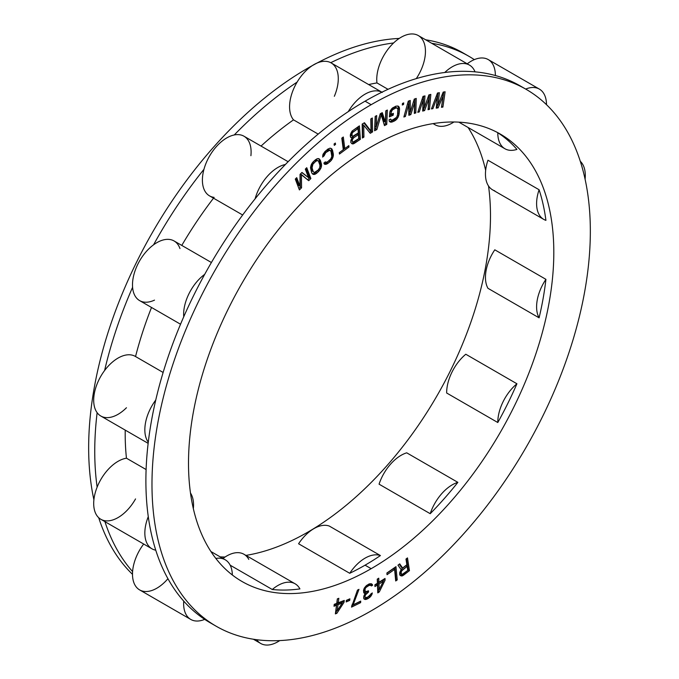 <?xml version="1.0" encoding="UTF-8"?>
<svg xmlns="http://www.w3.org/2000/svg" width="679" height="679" viewBox="0 0 679 679"><rect width="100%" height="100%" fill="white"/><g stroke="black" fill="none" stroke-linecap="round" stroke-linejoin="round"><path stroke-width="1.02" d="M371.158 104.693A309.972 178.959 -60 0 1 590.34 231.242A309.972 178.959 -60 0 1 371.158 610.871A309.972 178.959 -60 0 1 151.977 484.322A309.972 178.959 -60 0 1 371.158 104.693A309.972 178.959 120 0 0 168.664 377.838A309.972 178.959 120 0 0 216.177 626.225A309.972 178.959 120 0 0 371.158 610.871A309.972 178.959 120 0 0 573.653 337.726A309.972 178.959 120 0 0 526.14 89.339A309.972 178.959 120 0 0 371.158 104.693L365.073 101.179L371.158 104.693M371.158 146.876A258.309 149.134 120 0 0 188.507 463.231A258.309 149.134 120 0 0 371.158 568.688A258.309 149.134 120 0 0 553.809 252.333A258.309 149.134 120 0 0 371.158 146.876A258.309 149.134 120 0 0 202.41 374.494A258.309 149.134 120 0 0 242.004 581.487A258.309 149.134 120 0 0 371.158 568.688L365.073 565.174A258.309 149.134 -60 0 1 349.727 573.288L298.582 543.76A34.442 19.886 -60 0 1 329.273 526.047L380.418 555.566A258.309 149.134 -60 0 1 365.073 565.174L371.158 568.688A258.309 149.134 120 0 0 539.907 341.07A258.309 149.134 120 0 0 500.313 134.077A258.309 149.134 120 0 0 371.158 146.876M406.865 564.741L402.613 568.009L399.727 563.859L397.97 565.2L401.187 569.706L399.693 572.669L400.109 575.385L402.155 575.936L409.454 570.64L407.485 557.9L405.983 559.055L406.865 564.741L405.983 559.055L407.485 557.9L409.454 570.64L408.24 569.936L406.492 558.664L408.24 569.936L409.454 570.64L403.453 575.249L402.231 574.544L402.672 574.205L402.231 574.544L403.453 575.249L402.155 575.936L400.941 575.232L402.231 574.544L400.941 575.232L402.155 575.936L401.026 575.894L399.736 574.765L399.693 572.669L401.187 569.706L397.97 565.2L399.727 563.859L402.613 568.009L406.865 564.741M395.713 580.978L397.223 579.917L395.959 566.668L386.877 573.008L387.038 574.697L394.609 569.418L395.713 580.978L394.609 569.418L393.387 568.713L394.609 569.418L387.038 574.697L386.877 573.008L395.959 566.668L397.223 579.917L396.01 579.212L394.881 567.415L396.01 579.212L397.223 579.917L395.713 580.978M443.209 92.089L437.963 105.016L439.398 92.7L437.488 93.015L431.445 108.929L432.879 108.699L437.471 96.511L436.224 108.165L438.133 107.851L443.2 95.586L441.477 107.316L442.903 107.078L445.118 91.784L443.209 92.089L445.118 91.784L442.903 107.078L441.69 106.382L443.769 91.996L441.69 106.382L442.903 107.078L441.477 107.316L443.2 95.586L442.063 94.933L443.2 95.586L438.133 107.851L436.911 107.146L437.828 104.939L436.911 107.146L438.133 107.851L436.224 108.165L437.471 96.511L436.393 95.892L437.471 96.511L432.879 108.699L431.776 108.063L432.879 108.699L431.445 108.929L437.488 93.015L439.398 92.7L437.963 105.016L443.209 92.089M377.787 592.877L379.306 591.927L385.078 580.214L385.01 578.457L378.924 582.285L378.763 578.185L377.244 579.145L377.405 583.236L374.876 584.831L374.944 586.58L377.473 584.992L377.787 592.877L377.473 584.992L376.259 584.288L377.473 584.992L374.944 586.58L374.876 584.831L377.405 583.236L377.244 579.145L378.763 578.185L378.924 582.285L377.711 581.58L377.609 578.915L377.711 581.58L378.924 582.285L385.01 578.457L385.078 580.214L379.306 591.927L378.084 591.222L378.967 589.44L378.084 591.222L379.306 591.927L377.787 592.877M423.017 96.384L417.789 112.315L419.249 111.942L423.229 99.754L422.669 111.076L424.621 110.575L429.094 98.26L428.042 109.709L429.51 109.336L430.834 94.398L428.882 94.899L424.273 107.868L424.978 95.892L423.017 96.384L424.978 95.892L424.273 107.868L428.882 94.899L430.834 94.398L429.51 109.336L428.296 108.632L429.527 94.729L428.296 108.632L429.51 109.336L428.042 109.709L429.094 98.26L427.931 97.589L429.094 98.26L424.621 110.575L423.407 109.879L424.163 107.8L423.407 109.879L424.621 110.575L422.669 111.076L423.229 99.754L422.126 99.109L423.229 99.754L419.249 111.942L418.12 111.297L419.249 111.942L417.789 112.315L423.017 96.384M405.363 116.499L408.707 104.362L408.843 115.303L410.837 114.615L414.674 102.308L414.317 113.418L415.811 112.909L416.235 98.413L414.249 99.1L410.303 112.052L410.269 100.467L408.283 101.146L403.869 117.009L405.363 116.499L404.2 115.829L405.363 116.499L403.869 117.009L408.283 101.146L410.269 100.467L410.303 112.052L414.249 99.1L416.235 98.413L415.811 112.909L414.589 112.205L414.988 98.845L414.589 112.205L415.811 112.909L414.317 113.418L414.674 102.308L413.477 101.621L414.674 102.308L410.837 114.615L409.615 113.911L410.218 112.001L409.615 113.911L410.837 114.615L408.843 115.303L408.707 104.362L407.57 103.7L408.707 104.362L405.363 116.499M384.467 125.615L386.75 124.427L387.344 110.04L385.825 110.83L385.358 122.152L382.277 112.68L380.248 113.733L376.234 126.905L376.701 115.583L375.181 116.372L374.587 130.758L376.87 129.57L381.199 114.734L384.467 125.615L381.199 114.734L380.13 114.114L381.199 114.734L376.87 129.57L375.648 128.866L376.225 126.897L375.648 128.866L376.87 129.57L374.587 130.758L375.181 116.372L376.701 115.583L376.234 126.905L375.012 126.201L375.428 116.245L375.012 126.201L376.234 126.905L380.248 113.733L382.277 112.68L385.358 122.152L384.136 121.448L381.428 113.121L384.136 121.448L385.358 122.152L385.825 110.83L387.344 110.04L386.75 124.427L385.528 123.722L386.071 110.702L385.528 123.722L386.75 124.427L384.467 125.615M389.848 112.171L389.398 116.89L393.183 115.218L393.362 113.325L391.096 114.335L391.333 111.814L392.487 109.803L395.798 108.037L396.774 107.902L397.886 108.912L397.563 114.776L396.604 117.314L392.479 120.047L390.807 119.877L390.646 119.046L389.135 119.716L389.237 121.176L390.119 121.991L392.301 121.931L394.567 120.921L396.926 118.978L398.675 115.795L399.524 109.395L399.04 106.9L398.157 106.085L395.976 106.145L392.42 108.02L390.221 110.804L389.848 112.171L392.42 108.02L395.976 106.145L398.157 106.085L399.04 106.9L397.588 105.975L399.04 106.9L399.422 107.936L397.826 106.196L399.422 107.936L399.524 109.395L398.31 108.691L398.208 107.231L398.31 108.691L399.524 109.395L399.082 114.106L397.86 113.401L398.31 108.691L397.86 113.401L399.082 114.106L398.675 115.795L397.478 115.099L398.675 115.795L398.055 117.272L396.943 116.635L398.055 117.272L396.926 118.978L395.755 118.299L396.926 118.978L395.857 120.056L394.643 119.351L395.492 118.494L394.643 119.351L395.857 120.056L394.567 120.921L393.353 120.225L394.643 119.351L393.353 120.225L394.567 120.921L392.301 121.931L391.079 121.227L393.353 120.225L391.079 121.227L392.301 121.931L391.07 122.178L389.848 121.473L391.079 121.227L389.848 121.473L391.07 122.178L390.119 121.991L389.237 121.176L389.135 119.716L390.646 119.046L390.807 119.877L392.479 120.047L396.604 117.314L397.563 114.776L397.886 108.912L395.56 107.197L396.774 107.902L394.575 107.333L395.56 107.197L394.575 107.333L395.798 108.037L393.531 109.039L392.309 108.334L394.575 107.333L392.309 108.334L393.531 109.039L392.487 109.803L391.333 109.132L392.487 109.803L391.673 110.762L390.646 110.168L391.673 110.762L391.333 111.814L390.136 111.127L391.333 111.814L391.096 114.335L389.873 113.631L390.102 111.246L389.873 113.631L391.096 114.335L393.362 113.325L393.183 115.218L391.961 114.513L392.021 113.919L391.961 114.513L393.183 115.218L389.398 116.89L389.848 112.171M402.477 103.42L402.282 105.016L403.53 104.515L403.733 102.919L402.477 103.42L403.733 102.919L403.53 104.515L402.418 103.879L403.53 104.515L402.282 105.016L402.477 103.42M343.294 149.703L339.271 152.665L339.458 154.048L348.998 146.995L348.819 145.62L344.805 148.591L343.302 137.014L341.792 138.126L343.294 149.703L341.792 138.126L343.302 137.014L344.805 148.591L343.582 147.886L342.267 137.769L343.582 147.886L344.805 148.591L348.819 145.62L348.998 146.995L339.458 154.048L339.271 152.665L343.294 149.703M352.07 137.973L350.907 140.256L350.797 142.429L351.951 143.753L353.021 143.94L360.379 139.314L359.412 125.861L352.095 131.055L350.474 134.238L350.381 136.7L352.07 137.973L350.695 137.387L350.279 135.274L352.095 131.055L359.412 125.861L360.379 139.314L359.157 138.609L358.3 126.6L359.157 138.609L360.379 139.314L354.311 143.379L353.088 142.675L359.157 138.609L353.088 142.675L354.311 143.379L353.021 143.94L351.807 143.235L353.088 142.675L351.807 143.235L353.021 143.94L351.951 143.753L350.797 142.429L350.907 140.256L352.07 137.973M370.802 118.927L371.006 131.072L364.462 122.721L362.179 124.087L362.408 138.015L363.927 137.107L363.732 125.25L370.267 133.305L372.55 131.938L372.321 118.01L370.802 118.927L372.321 118.01L372.55 131.938L371.337 131.234L371.133 118.732L371.337 131.234L372.55 131.938L370.267 133.305L363.732 125.25L362.518 124.554L363.732 125.25L363.927 137.107L362.713 136.403L362.518 124.554L362.713 136.403L363.927 137.107L362.408 138.015L362.179 124.087L364.462 122.721L371.006 131.072L370.802 118.927M327.626 149.227L323.34 153.709L322.601 157.078L324.087 155.847L325.733 152.639L329.867 150.127L330.996 151.332L331.802 156.476L330.843 158.81L327.677 161.746L325.776 162.408L325.36 161.831L323.875 163.062L324.401 164.157L325.614 164.377L328.008 163.308L331.428 160.159L333.347 155.499L331.955 148.998L330.028 148.149L327.626 149.227L330.028 148.149L331.955 148.998L330.715 148.277L332.481 150.093L330.741 148.294L332.481 150.093L333.321 153.997L332.099 153.293L331.267 149.388L332.099 153.293L333.321 153.997L333.347 155.499L332.133 154.795L332.099 153.293L332.133 154.795L333.347 155.499L333.075 156.951L331.853 156.255L332.133 154.795L331.853 156.255L333.075 156.951L332.303 158.818L331.191 158.173L332.303 158.818L331.428 160.159L330.257 159.489L331.428 160.159L330.24 161.449L329.026 160.745L329.502 160.227L329.026 160.745L330.24 161.449L328.008 163.308L326.794 162.604L329.026 160.745L326.794 162.604L328.008 163.308L326.718 164.072L325.496 163.367L326.794 162.604L325.496 163.367L326.718 164.072L325.614 164.377L324.401 163.673L325.496 163.367L324.401 163.673L325.614 164.377L324.401 164.157L323.875 163.062L325.36 161.831L325.776 162.408L325.122 162.026L325.776 162.408L327.677 161.746L330.843 158.81L331.802 156.476L330.996 151.332L328.644 149.422L329.867 150.127L327.796 149.516L328.644 149.422L327.796 149.516L329.009 150.22L327.965 150.789L326.743 150.084L327.796 149.516L326.743 150.084L327.965 150.789L325.733 152.639L324.579 151.977L325.733 152.639L324.8 153.726L323.73 153.106L324.8 153.726L324.163 154.863L323.111 154.252L324.163 154.863L324.087 155.847L322.601 157.078L323.34 153.709L327.626 149.227M334.068 144.033L334.297 145.374L335.545 144.398L335.316 143.057L334.068 144.033L335.316 143.057L335.545 144.398L334.433 143.753L335.545 144.398L334.297 145.374L334.068 144.033M318.672 171.431L320.649 168.706L321.549 165.404L320.369 160.252L318.994 158.691L317.738 158.589L315.328 159.845L312.23 162.968L310.498 167.645L311.678 172.797L313.044 174.35L315.429 174.062L318.672 171.431L317.67 170.471L318.672 171.431L316.72 173.204L315.497 172.5L317.449 170.735L315.497 172.5L316.72 173.204L315.429 174.062L314.207 173.357L315.497 172.5L314.207 173.357L315.429 174.062L314.309 174.452L313.087 173.756L314.207 173.357L313.087 173.756L314.309 174.452L313.044 174.35L311.678 172.797L310.498 167.645L311.389 164.343L313.375 161.61L316.618 158.979L318.994 158.691L320.369 160.252L318.629 158.665L320.369 160.252L321.43 163.945L320.216 163.249L319.147 159.548L320.216 163.249L321.43 163.945L321.549 165.404L320.327 164.7L320.216 163.249L320.327 164.7L321.549 165.404L321.345 166.83L320.123 166.126L320.327 164.7L320.123 166.126L321.345 166.83L320.649 168.706L319.537 168.061L320.649 168.706L318.672 171.431M299.965 186.199L296.715 177.66L295.289 179.078L299.414 189.925L301.561 187.794L301.451 174.545L308.716 180.682L310.872 178.552L306.738 167.705L305.312 169.122L308.555 177.66L301.968 172.441L300.059 174.342L299.965 186.199L298.752 185.494L296.027 178.348L298.752 185.494L299.965 186.199L300.059 174.342L301.968 172.441L308.555 177.66L301.824 172.593L308.555 177.66L305.312 169.122L306.738 167.705L310.872 178.552L309.649 177.847L306.051 168.392L309.649 177.847L310.872 178.552L308.716 180.682L300.441 173.96L301.451 174.545L301.561 187.794L300.339 187.09L300.237 174.163L300.339 187.09L301.561 187.794L299.414 189.925L295.289 179.078L296.715 177.66L299.965 186.199M372.398 584.483L371.15 583.685L369.13 583.915L366.083 585.918L364.292 588.116L363.503 590.348L363.723 592.623L364.224 593.242L365.48 593.132L363.936 595.797L363.655 597.749L363.893 598.81L364.895 599.447L367.67 598.793L369.953 597.214L372.279 592.92L368.451 596.858L365.421 597.656L364.929 597.036L365.455 594.94L368.519 592.037L368.536 590.832L365.251 591.765L365.03 588.897L366.057 587.428L368.858 585.561L370.624 585.171L371.371 585.952L372.635 585.247L371.099 583.685L372.635 585.247L371.175 583.779L372.635 585.247L371.371 585.952L369.401 584.466L370.624 585.171L369.401 584.466L370.123 585.154L368.858 585.561L367.636 584.857L368.901 584.449L367.636 584.857L368.858 585.561L367.331 586.41L366.236 585.782L367.331 586.41L366.057 587.428L365.2 586.928L366.057 587.428L365.548 588.014L364.725 587.53L365.548 588.014L365.03 588.897L364.165 588.396L365.03 588.897L364.776 589.644L363.851 589.109L364.776 589.644L364.759 590.849L363.554 590.153L365.251 591.765L363.554 590.17L364.029 591.069L365.998 591.944L368.536 590.832L368.519 592.037L367.449 591.417L368.519 592.037L367.5 592.606L366.287 591.901L367.5 592.606L365.973 594.057L365.166 593.59L365.973 594.057L365.455 594.94L364.572 594.431L365.455 594.94L364.937 596.434L363.927 595.848L364.929 597.036L363.817 596.391L365.421 597.656L363.8 596.451L365.421 597.656L367.441 597.427L372.279 592.92L372.007 594.269L370.989 593.684L372.007 594.269L370.98 596.043L370.004 595.475L370.98 596.043L369.953 597.214L368.824 596.561L369.953 597.214L368.179 598.505L366.957 597.809L367.628 597.316L366.957 597.809L368.179 598.505L367.67 598.793L366.456 598.089L366.957 597.809L366.456 598.089L367.67 598.793L365.896 599.481L364.682 598.776L366.456 598.089L364.682 598.776L365.896 599.481L364.895 599.447L363.893 598.81L363.655 597.749L363.936 595.797L365.48 593.132L364.267 592.428L365.48 593.132L364.224 593.242L363.723 592.623L363.503 590.348L364.292 588.116L366.083 585.918L369.13 583.915L371.15 583.685L372.398 584.483M360.727 601.093L353.139 604.836L358.987 589.347L357.468 590.102L351.527 607.128L360.634 602.638L360.727 601.093L360.634 602.638L359.429 601.73L360.634 602.638L351.527 607.128L357.468 590.102L358.987 589.347L353.139 604.836L352.121 604.251L353.139 604.836L360.727 601.093M344.015 602.341L344.261 600.431L338.252 602.765L338.838 598.301L337.336 598.878L336.75 603.351L334.246 604.327L334 606.245L336.504 605.269L335.375 613.892L336.877 613.307L344.015 602.341L336.877 613.307L335.664 612.602L336.962 610.608L335.664 612.602L336.877 613.307L335.375 613.892L336.504 605.269L335.282 604.565L336.504 605.269L334 606.245L334.246 604.327L336.75 603.351L337.336 598.878L338.838 598.301L338.252 602.765L337.039 602.061L337.455 598.836L337.039 602.061L338.252 602.765L344.261 600.431L344.015 602.341L342.793 601.645L342.887 600.966L342.793 601.645L344.015 602.341M346.358 600.372L346.205 601.95L349.727 600.389L349.88 598.819L346.358 600.372L349.88 598.819L349.727 600.389L348.539 599.413L349.727 600.389L346.205 601.95L346.358 600.372M352.197 136.089L351.815 134.544L352.477 132.6L358.02 128.594L358.325 132.889L353.521 136.106L352.74 136.326L350.975 135.384L350.61 133.916L350.661 134.697L351.883 135.401L350.661 134.697L350.975 135.384L352.74 136.326L358.325 132.889L358.02 128.594L356.798 127.89L358.02 128.594L353.216 131.811L352.045 131.132L353.216 131.811L352.477 132.6L351.493 132.032L352.477 132.6L352.011 133.508L351.009 132.931L352.011 133.508L352.197 136.089M358.741 138.618L353.929 141.826L352.605 141.818L352.291 141.13L352.443 139.526L353.649 137.82L358.453 134.603L358.741 138.618L358.453 134.603L357.23 133.899L358.453 134.603L353.649 137.82L352.426 137.116L357.23 133.899L352.426 137.116L353.649 137.82L352.91 138.618L351.985 138.083L352.91 138.618L352.443 139.526L351.442 138.949L352.443 139.526L352.248 140.553L351.06 139.866L352.291 141.13L351.077 140.426L353.156 142.047L358.741 138.618M318.239 169.954L314.369 172.534L313.138 171.473L312.077 167.772L312.9 164.225L315.752 161.322L317.67 160.516L318.901 161.577L319.97 165.277L319.733 167.662L318.239 169.954L319.733 167.662L319.97 165.277L318.375 160.813L315.582 159.981L316.456 159.811L315.582 159.981L316.796 160.685L315.752 161.322L314.538 160.617L315.582 159.981L314.538 160.617L315.752 161.322L313.8 163.096L312.671 162.442L313.8 163.096L312.9 164.225L311.839 163.614L312.9 164.225L312.306 165.379L311.237 164.759L312.306 165.379L312.034 166.559L310.829 165.871L312.034 166.559L312.077 167.772L310.855 167.068L310.812 165.905L310.855 167.068L312.077 167.772L313.138 171.473L311.924 170.768L310.855 167.068L311.924 170.768L314.369 172.534L318.239 169.954M402.358 570.02L407.12 566.371L407.748 570.436L402.987 574.086L402.197 574.392L401.238 573.611L401.238 571.794L402.358 570.02L401.145 569.316L405.898 565.666L407.12 566.371L401.654 570.869L400.746 570.343L401.654 570.869L401.238 571.794L400.211 571.2L401.238 571.794L401.111 572.796L399.897 572.091L401.111 572.796L401.238 573.611L400.016 572.906L399.897 572.1L401.612 574.23L400.398 573.526L402.197 574.392L407.748 570.436L407.12 566.371L405.898 565.666L401.145 569.316L402.358 570.02M378.992 584.033L383.304 581.326L379.213 589.584L378.992 584.033L377.779 583.329L382.09 580.621L383.304 581.326L382.09 580.621L377.779 583.329L378.992 584.033L379.213 589.584L383.304 581.326L378.992 584.033M338.006 604.683L342.258 603.028L337.208 610.752L338.006 604.683L336.784 603.979L341.045 602.324L342.258 603.028L341.045 602.324L336.784 603.979L338.006 604.683L337.208 610.752L342.258 603.028L338.006 604.683M308.461 532.489L307.842 532.132A258.309 149.134 -60 0 1 245.925 555.397A258.309 149.134 120 0 0 307.842 532.132L308.461 532.489M225.055 557.018A258.309 149.134 -60 0 1 220.157 556.865A258.309 149.134 120 0 0 225.055 557.018M299.923 588.914A258.309 149.134 -60 0 1 272.279 589.499L230.173 565.191L272.279 589.499A34.442 19.886 -60 0 1 299.923 588.914A34.442 19.886 120 0 0 295.119 583.796A34.442 19.886 120 0 0 272.279 589.499A258.309 149.134 -60 0 0 299.923 588.914M248.786 559.386A34.442 19.886 -60 0 0 222.975 558.494A34.442 19.886 -60 0 1 243.973 554.268L295.119 583.796M256.696 639.703A34.442 19.886 120 0 0 260.677 643.446A34.442 19.886 120 0 0 279.756 640.586A34.442 19.886 -60 0 1 256.696 639.703M348.259 111.628A309.972 178.959 -60 0 1 365.073 101.179A309.972 178.959 120 0 0 348.259 111.628A34.442 19.886 -60 0 1 381.878 92.217A309.972 178.959 120 0 0 365.073 101.179A309.972 178.959 -60 0 1 381.878 92.217A34.442 19.886 120 0 0 348.259 111.628A309.972 178.959 -60 0 0 285.401 164.488A309.972 178.959 -60 0 1 348.259 111.628M216.177 626.225L210.083 622.711A309.972 178.959 -60 0 1 204.693 619.367A309.972 178.959 -60 0 1 183.729 601.119A309.972 178.959 -60 0 1 155.754 550.194A309.972 178.959 -60 0 1 148.277 516.66A309.972 178.959 -60 0 1 148.277 442.207A309.972 178.959 -60 0 1 155.754 400.033A309.972 178.959 -60 0 1 183.729 316.804A309.972 178.959 -60 0 1 204.693 274.35A309.972 178.959 -60 0 1 255.1 198.828A309.972 178.959 -60 0 1 285.401 164.488A34.442 19.886 120 0 0 255.1 198.828A34.442 19.886 -60 0 1 285.401 164.488A309.972 178.959 120 0 0 255.1 198.828A309.972 178.959 -60 0 0 204.693 274.35A34.442 19.886 120 0 0 183.729 316.804A34.442 19.886 -60 0 1 204.693 274.35A309.972 178.959 120 0 0 183.729 316.804A309.972 178.959 -60 0 0 155.754 400.033A34.442 19.886 120 0 0 148.277 442.207A34.442 19.886 -60 0 1 155.754 400.033A309.972 178.959 120 0 0 148.277 442.207A309.972 178.959 -60 0 0 148.277 516.66A34.442 19.886 120 0 0 151.969 548.81A34.442 19.886 120 0 0 155.754 550.194A34.442 19.886 -60 0 1 148.277 516.66A309.972 178.959 120 0 0 155.754 550.194A309.972 178.959 -60 0 0 183.729 601.119A34.442 19.886 120 0 0 190.765 619.435A34.442 19.886 120 0 0 204.693 619.367A34.442 19.886 -60 0 1 183.729 601.119A309.972 178.959 120 0 0 204.693 619.367A309.972 178.959 -60 0 0 213.164 624.417M468.069 127.474A258.309 149.134 -60 0 1 485.655 170.353A258.309 149.134 120 0 0 468.069 127.474M488.515 185.97A258.309 149.134 -60 0 1 307.842 532.132A258.309 149.134 120 0 0 488.515 185.97M496.629 132.074L497.8 132.745A258.309 149.134 -60 0 1 516.931 149.405A34.442 19.886 -60 0 1 497.8 132.745A34.442 19.886 120 0 0 504.93 148.752A34.442 19.886 120 0 0 516.931 149.405A258.309 149.134 -60 0 0 497.8 132.745L496.629 132.074M494.787 190.833A34.442 19.886 -60 0 1 487.955 160.227L539.101 189.755A258.309 149.134 -60 0 1 545.924 220.361A34.442 19.886 -60 0 1 539.101 189.755A34.442 19.886 120 0 0 543.726 219.376A34.442 19.886 120 0 0 545.924 220.361A258.309 149.134 -60 0 0 539.101 189.755L487.955 160.227A34.442 19.886 -60 0 0 492.589 189.857L543.726 219.376M494.787 249.813L545.924 279.341A258.309 149.134 -60 0 1 539.101 317.831L487.955 288.303A34.442 19.886 -60 0 1 494.787 249.813L545.924 279.341A34.442 19.886 120 0 0 539.101 317.831L487.955 288.303A34.442 19.886 -60 0 1 494.787 249.813M465.794 354.243L516.931 383.771A258.309 149.134 -60 0 1 497.8 422.525L446.655 392.997A34.442 19.886 -60 0 1 465.794 354.243L516.931 383.771A34.442 19.886 120 0 0 497.8 422.525L446.655 392.997A34.442 19.886 -60 0 1 465.794 354.243M406.721 452.825L457.867 482.353A258.309 149.134 -60 0 1 430.214 513.697L379.069 484.169A34.442 19.886 -60 0 1 406.721 452.825L457.867 482.353A34.442 19.886 120 0 0 430.214 513.697L379.069 484.169A34.442 19.886 -60 0 1 406.721 452.825M334.34 96.299A34.442 19.886 120 0 0 330.741 62.689A309.972 178.959 -60 0 1 393.599 42.964A309.972 178.959 120 0 0 330.741 62.689A34.442 19.886 -60 0 0 297.113 82.1A309.972 178.959 120 0 0 234.255 134.96A309.972 178.959 -60 0 1 297.113 82.1A34.442 19.886 120 0 0 293.515 119.86L318.179 134.102L293.515 119.86A34.442 19.886 -60 0 1 297.113 82.1A34.442 19.886 -60 0 1 330.741 62.689A34.442 19.886 -60 0 1 331.148 62.918L382.294 92.437M495.364 75.522A34.442 19.886 -60 0 0 474.307 59.633A309.972 178.959 120 0 0 468.909 56.298A309.972 178.959 120 0 0 431.734 43.303A309.972 178.959 -60 0 1 474.307 59.633A34.442 19.886 120 0 0 467.237 63.801A34.442 19.886 -60 0 1 474.307 59.633A34.442 19.886 -60 0 1 488.226 59.574L539.372 89.102A34.442 19.886 120 0 0 525.673 89.068A34.442 19.886 -60 0 1 546.502 104.693A34.442 19.886 120 0 0 539.372 89.102M316.966 63.088A309.972 178.959 -60 0 1 399.244 38.423A309.972 178.959 -60 0 0 307.842 68.138A309.972 178.959 -60 0 0 93.897 499.761A309.972 178.959 -60 0 1 307.842 68.138L308.461 68.494L307.842 68.138A309.972 178.959 -60 0 1 312.408 65.557M425.64 39.789A309.972 178.959 -60 0 1 462.823 52.784A309.972 178.959 -60 0 1 465.836 54.592A309.972 178.959 -60 0 0 425.64 39.789M457.867 482.353A258.309 149.134 -60 0 1 430.214 513.697A34.442 19.886 -60 0 1 457.867 482.353M381.878 92.217A309.972 178.959 -60 0 1 444.745 72.492A309.972 178.959 -60 0 1 475.037 71.847A309.972 178.959 -60 0 1 520.055 85.826A309.972 178.959 -60 0 1 523.068 87.633A309.972 178.959 -60 0 0 475.037 71.847A34.442 19.886 120 0 0 469.461 65.091A34.442 19.886 120 0 0 444.745 72.492A34.442 19.886 -60 0 1 475.037 71.847A309.972 178.959 120 0 0 444.745 72.492A309.972 178.959 -60 0 0 381.878 92.217M349.727 573.288L298.582 543.76A34.442 19.886 -60 0 1 329.273 526.047L380.418 555.566A34.442 19.886 120 0 0 349.727 573.288A34.442 19.886 -60 0 1 380.418 555.566A258.309 149.134 -60 0 1 365.073 565.174A258.309 149.134 -60 0 1 349.727 573.288M242.658 214.997L209.531 195.875A34.442 19.886 -60 0 1 203.963 169.3A309.972 178.959 120 0 0 153.556 244.822A309.972 178.959 -60 0 1 203.963 169.3A34.442 19.886 120 0 0 214.123 197.385M180.538 324.231L139.628 300.61A34.442 19.886 -60 0 1 132.592 287.276A309.972 178.959 120 0 0 104.608 370.505A309.972 178.959 -60 0 1 132.592 287.276A34.442 19.886 120 0 0 154.506 300.126M148.141 443.345L100.831 416.032A34.442 19.886 -60 0 1 97.131 412.679A309.972 178.959 120 0 0 97.131 487.132A309.972 178.959 -60 0 1 97.131 412.679A34.442 19.886 120 0 0 126.455 407.739M104.931 521.65A309.972 178.959 120 0 0 132.592 571.591A309.972 178.959 -60 0 1 104.931 521.65M132.49 574.315A309.972 178.959 -60 0 1 98.701 517.704A309.972 178.959 -60 0 0 132.49 574.315M190.765 619.435L139.628 589.907A34.442 19.886 -60 0 1 132.592 571.591A34.442 19.886 -60 0 1 143.685 544.023A34.442 19.886 120 0 0 132.592 571.591A34.442 19.886 -60 0 0 153.556 589.847A34.442 19.886 120 0 0 167.934 578.712M151.969 548.81L100.831 519.282A34.442 19.886 -60 0 1 97.131 487.132A34.442 19.886 -60 0 1 126.455 458.206L146.104 469.545L126.455 458.206A266.915 154.108 -60 0 1 125.216 430.113A266.915 154.108 120 0 0 126.455 458.206A34.442 19.886 120 0 0 97.131 487.132A34.442 19.886 -60 0 0 104.608 520.666A34.442 19.886 120 0 0 135.545 498.921M151.519 307.477A266.915 154.108 120 0 0 135.545 356.534A266.915 154.108 -60 0 1 151.519 307.477M135.545 356.543A34.442 19.886 120 0 0 104.608 370.505A34.442 19.886 -60 0 1 135.265 356.382L163.13 372.465M213.52 198.175A266.915 154.108 120 0 0 181.785 245.416A266.915 154.108 -60 0 1 213.52 198.175M179.96 248.573A34.442 19.886 120 0 0 153.556 244.822A34.442 19.886 -60 0 1 174.062 240.952L211.407 262.51M293.515 119.86A266.915 154.108 120 0 0 261.033 146.07A266.915 154.108 -60 0 1 293.515 119.86M250.907 155.695A34.442 19.886 120 0 0 234.255 134.96A34.442 19.886 -60 0 1 243.973 136.216L288.125 161.712M416.278 78.62A34.442 19.886 120 0 0 423.891 42.319A34.442 19.886 -60 0 0 393.599 42.964A34.442 19.886 120 0 0 376.947 82.923A266.915 154.108 120 0 0 368.655 84.569A266.915 154.108 -60 0 1 376.947 82.923L388.023 89.314L376.947 82.923A34.442 19.886 -60 0 1 393.599 42.964A34.442 19.886 -60 0 1 418.323 35.563L469.461 65.091M232.337 574.994A34.442 19.886 120 0 0 225.207 559.776A34.442 19.886 120 0 0 215.854 558.452A34.442 19.886 -60 0 1 232.337 574.994M193.345 508.647A34.442 19.886 120 0 0 190.485 493.039A34.442 19.886 -60 0 1 193.345 508.647M97.131 412.679A34.442 19.886 -60 0 1 104.608 370.505A34.442 19.886 -60 0 0 97.131 412.679M132.592 287.276A34.442 19.886 -60 0 1 153.556 244.822A34.442 19.886 -60 0 0 132.592 287.276M203.963 169.3A34.442 19.886 -60 0 1 234.255 134.96A34.442 19.886 -60 0 0 203.963 169.3M433.355 123.57A34.442 19.886 120 0 0 435.027 124.741A34.442 19.886 120 0 0 453.945 121.982A34.442 19.886 -60 0 1 433.355 123.57M585.094 179.248A34.442 19.886 120 0 0 580.299 161.305A34.442 19.886 -60 0 1 585.094 179.248M545.924 279.341A258.309 149.134 -60 0 1 539.101 317.831A34.442 19.886 -60 0 1 545.924 279.341M516.931 383.771A258.309 149.134 -60 0 1 497.8 422.525A34.442 19.886 -60 0 1 516.931 383.771M401.391 567.304L402.613 568.009L401.391 567.304L399.252 564.224L401.391 567.304M407.731 570.326L408.24 569.936L407.731 570.326M399.999 575.198L400.941 575.232L399.999 575.198M386.894 573.246L393.387 568.713L386.894 573.246M395.568 579.518L396.01 579.212L395.568 579.518M383.041 581.173L383.847 579.187L385.078 580.214L383.864 579.51L383.041 581.173M374.884 585.154L376.259 584.288L374.884 585.154M377.999 588.888L377.779 583.329L377.999 588.888L379.213 589.584L377.999 588.888M363.698 592.478L364.267 592.428L363.698 592.478M363.885 598.751L364.682 598.776L363.885 598.751M365.175 592.954L366.287 591.901L365.175 592.954M366.719 585.374L367.636 584.857L366.719 585.374M370.454 585.077L371.421 584.543L370.454 585.077M351.603 605.787L359.412 601.934L351.603 605.787M346.324 600.652L348.514 599.684L346.324 600.652M341.995 602.876L342.793 601.645L341.995 602.876M334.161 605.006L335.282 604.565L334.161 605.006M335.995 610.048L336.784 603.979L335.995 610.048L337.208 610.752L335.995 610.048M436.75 104.311L438.074 92.921L436.75 104.311L437.963 105.016L436.75 104.311M436.317 107.248L436.911 107.146L436.317 107.248M423.059 107.172L423.696 96.214L423.059 107.172L424.273 107.868L423.059 107.172M422.72 110.049L423.407 109.879L422.72 110.049M409.089 111.348L409.055 100.882L409.089 111.348L410.303 112.052L409.089 111.348M408.834 114.182L409.615 113.911L408.834 114.182M389.525 115.591L391.961 114.513L389.525 115.591M391.571 108.878L392.309 108.334L391.571 108.878M397.588 114.547L397.86 113.401L397.588 114.547M374.647 129.392L375.648 128.866L374.647 129.392M384.119 124.452L385.528 123.722L384.119 124.452M369.783 130.368L364.003 122.992L369.783 130.368L371.006 131.072L369.783 130.368M369.486 132.346L371.337 131.234L369.486 132.346M351.781 137.812L352.426 137.116L351.781 137.812M352.172 130.988L356.798 127.89L352.172 130.988M343.285 149.618L344.728 148.548L343.285 149.618M322.686 155.296L322.898 154.778L324.087 155.847L322.686 155.296M324.927 151.595L326.743 150.084L324.927 151.595M312.196 173.68L313.087 173.756L312.196 173.68M313.155 161.874L314.538 160.617L313.155 161.874M298.887 188.541L300.339 187.09L298.887 188.541M307.68 179.808L309.649 177.847L307.68 179.808M350.627 133.856L351.815 134.544L350.627 133.856M347.852 146.333L348.998 146.995L347.852 146.333M318.672 169.419L319.817 170.081L318.672 169.419M260.677 643.446L253.36 639.219M468.909 56.298L462.823 52.784M526.14 89.339L520.055 85.826M225.207 559.776L210.931 551.535M435.027 124.741L433.075 123.612M504.93 148.752L458.834 122.144"/></g></svg>
